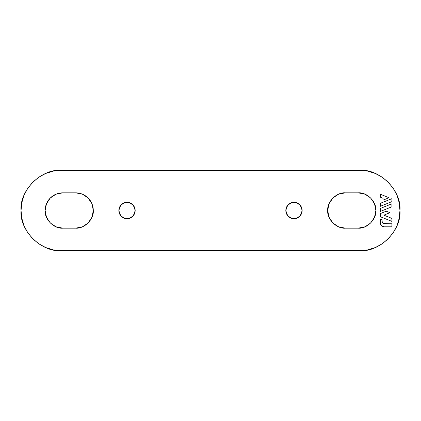 <?xml version="1.0" encoding="UTF-8"?>
<svg xmlns="http://www.w3.org/2000/svg" width="421" height="421" viewBox="0 0 421 421"><rect width="100%" height="100%" fill="white"/><g stroke="black" fill="none" stroke-linecap="round" stroke-linejoin="round"><path stroke-width="0.63" d="M359.813 250.637L61.187 250.637L53.356 249.869L45.826 247.585L38.89 243.875L32.806 238.881L27.812 232.797L24.108 225.861L21.824 218.331L21.05 210.5L21.824 202.669L24.108 195.139L27.812 188.203L32.806 182.119L38.89 177.125L45.826 173.415L53.356 171.131L61.187 170.363L359.813 170.363L367.644 171.131L375.174 173.415L382.11 177.125L388.194 182.119L393.188 188.203L396.892 195.139L399.176 202.669L399.95 210.5L399.176 218.331L396.892 225.861L393.188 232.797L388.194 238.881L382.11 243.875L375.174 247.585L367.644 249.869L359.813 250.637C379.668 252.432 401.745 230.361 399.95 210.5C401.745 190.639 379.668 168.568 359.813 170.363L61.187 170.363C41.332 168.568 19.255 190.639 21.05 210.5C19.255 230.361 41.332 252.432 61.187 250.637L359.813 250.637M82.395 194.186L75.638 192.839L62.792 192.839L56.035 194.186L50.304 198.012L46.478 203.743L45.131 210.5L46.478 217.257L50.304 222.988L56.035 226.814L62.792 228.161L75.638 228.161L82.395 226.814L88.126 222.988L91.952 217.257L93.299 210.5L91.952 203.743L88.126 198.012L82.395 194.186L75.638 192.839A17.661 17.661 0 0 1 93.299 210.5C94.088 219.236 84.374 228.95 75.638 228.161L82.395 226.814M127.016 202.333L123.89 202.954L121.237 204.727L119.469 207.374L118.848 210.5L119.469 213.626L121.237 216.273L123.89 218.046L127.016 218.667L130.142 218.046L132.789 216.273L134.562 213.626L135.183 210.5L134.562 207.374L132.789 204.727L130.142 202.954L127.016 202.333C124.627 202.006 118.959 204.453 118.848 210.5C118.959 216.547 124.627 218.994 127.016 218.667C129.405 218.994 135.067 216.547 135.183 210.5C135.067 204.453 129.405 202.006 127.016 202.333L127.016 202.333M293.984 202.333L290.858 202.954L288.211 204.727L286.438 207.374L285.817 210.5L286.438 213.626L288.211 216.273L290.858 218.046L293.984 218.667L297.11 218.046L299.763 216.273L301.531 213.626L302.152 210.5L301.531 207.374L299.763 204.727L297.11 202.954L293.984 202.333C291.595 202.006 285.933 204.453 285.817 210.5C285.933 216.547 291.595 218.994 293.984 218.667C296.373 218.994 302.041 216.547 302.152 210.5C302.041 204.453 296.373 202.006 293.984 202.333L293.984 202.333M338.605 226.814L345.362 228.161L358.208 228.161L364.965 226.814L370.696 222.988L374.522 217.257L375.869 210.5L374.522 203.743L370.696 198.012L364.965 194.186L358.208 192.839L345.362 192.839L338.605 194.186L332.874 198.012L329.048 203.743L327.701 210.5L329.048 217.257L332.874 222.988L338.605 226.814L345.362 228.161L358.208 228.161L364.965 226.814M391.914 226.787L391.914 223.772L383.626 223.577L382.236 222.183L382.042 219.562L382.042 221.204C382.205 222.751 383.063 223.609 384.61 223.772L391.914 223.772L391.914 226.787L384.215 226.787C381.894 226.545 380.61 225.261 380.363 222.935L380.363 218.883L382.042 219.562L380.363 218.883L380.363 222.935L380.658 224.409L381.489 225.661L382.742 226.498L384.215 226.787L391.914 226.787L384.215 226.787M56.035 226.814L62.792 228.161C54.056 228.95 44.342 219.236 45.131 210.5A17.661 17.661 0 0 1 62.792 192.839L56.035 194.186M364.965 194.186L358.208 192.839L345.362 192.839L338.605 194.186M62.792 192.839L75.638 192.839M75.638 228.161L62.792 228.161M135.041 210.5A8.025 8.025 0 0 1 127.016 218.525A8.025 8.025 0 0 1 118.985 210.5A8.025 8.025 0 0 1 127.016 202.475A8.025 8.025 0 0 1 135.041 210.5L134.431 213.573L132.689 216.178L130.084 217.915L127.016 218.525L123.942 217.915L121.337 216.178L119.596 213.573L118.985 210.5L119.596 207.427L121.337 204.822L123.942 203.085L127.016 202.475L130.084 203.085L132.689 204.822L134.431 207.427L135.041 210.5M302.015 210.5A8.025 8.025 0 0 1 293.984 218.525A8.025 8.025 0 0 1 285.959 210.5A8.025 8.025 0 0 1 293.984 202.475A8.025 8.025 0 0 1 302.015 210.5L301.404 213.573L299.663 216.178L297.058 217.915L293.984 218.525L290.916 217.915L288.311 216.178L286.569 213.573L285.959 210.5L286.569 207.427L288.311 204.822L290.916 203.085L293.984 202.475L297.058 203.085L299.663 204.822L301.404 207.427L302.015 210.5M345.362 228.161C336.626 228.95 326.912 219.236 327.701 210.5C326.912 201.764 336.626 192.05 345.362 192.839M358.208 192.839C366.944 192.05 376.658 201.764 375.869 210.5C376.658 219.236 366.944 228.95 358.208 228.161M383.031 198.296L380.363 197.217L380.363 194.234L389.025 197.733L383.031 200.154L383.031 198.296L380.363 197.217L380.363 194.234L389.025 197.733L383.031 200.154L383.031 198.296M391.914 201.633L380.363 206.301L380.363 203.311L391.914 198.649L391.914 201.633L391.914 198.649L380.363 203.311L380.363 206.301L391.914 201.633M391.914 206.764L380.363 211.431L380.363 208.448L391.914 203.78L391.914 206.764L391.914 203.78L380.363 208.448L380.363 211.431L391.914 206.764M391.914 221.399L380.363 216.736L380.363 213.579L386.246 211.2L389.941 212.694L383.847 215.157L391.914 218.415L391.914 221.399L391.914 218.415L383.847 215.157L389.941 212.694L386.246 211.2L380.363 213.579L380.363 216.736L391.914 221.399M383.626 223.577L384.61 223.772C383.063 223.609 382.205 222.751 382.042 221.204L382.236 222.183"/></g></svg>
